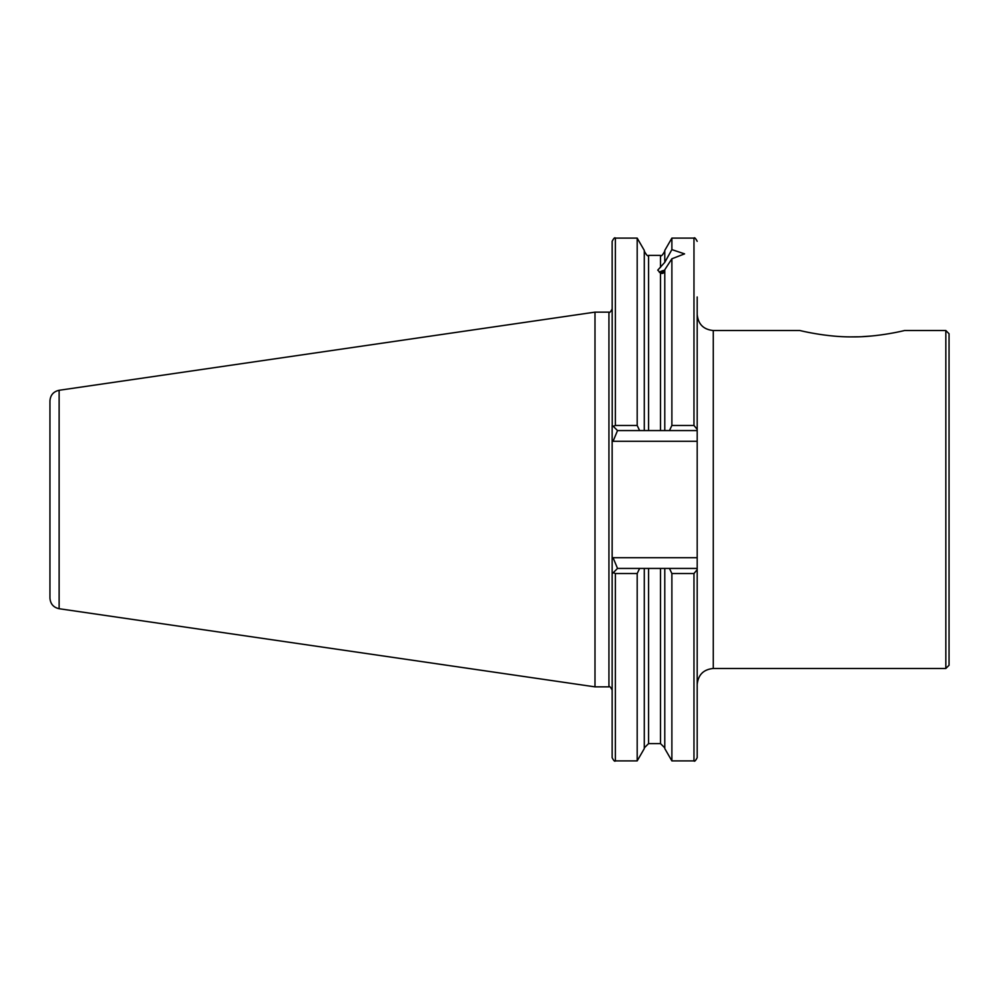 <?xml version="1.0" encoding="UTF-8"?>
<svg xmlns="http://www.w3.org/2000/svg" width="999" height="999" viewBox="0 0 999 999"><rect width="100%" height="100%" fill="white"/><g stroke="black" fill="none" stroke-linecap="round" stroke-linejoin="round"><path stroke-width="1.5" d="M945.828 330.519L904.52 330.519C904.57 330.544 877.784 337.225 852.222 336.875C826.598 337.212 799.887 330.544 799.912 330.519L713.274 330.519L713.274 668.481L945.828 668.481L945.828 330.519L949.05 333.741L949.05 665.259L945.828 668.481M669.455 430.569L671.877 425.462L693.968 425.462L697.19 429.358L697.19 430.569L664.785 430.569L664.785 269.73L671.877 258.778L684.577 253.871L671.877 249.613L664.785 262.325L657.754 270.13L660.489 273.039C662.674 274.026 664.098 273.139 664.785 270.392M697.19 430.569L697.19 441.296L613.074 441.296L612.15 440.372L612.15 558.628L613.074 557.704L697.19 557.704L697.19 569.642L693.968 573.538L671.877 573.538L669.455 568.431L697.19 568.431M644.293 568.431L644.293 748.588L637.187 760.888L615.372 760.888C614.81 761.8 613.736 760.726 612.15 757.667L612.15 558.628L612.15 573.801L617.519 568.431L669.455 568.431M594.992 312.138L59.128 390.284L59.128 608.716L594.992 686.862L594.992 312.138L608.94 312.138C609.465 313.062 610.539 311.988 612.15 308.928M59.128 608.716C53.447 607.442 50.387 603.896 49.95 598.089L49.95 400.911C50.387 395.104 53.447 391.558 59.128 390.284M852.222 336.875L857.617 336.813M862.474 336.626L871.116 336.026M897.814 332.005L899.724 331.606M693.968 573.538L693.968 760.888L671.877 760.888L664.785 748.588L664.785 568.431M671.877 760.888L671.877 573.538M664.785 430.569L644.293 430.569L644.293 250.412L637.187 238.112L615.372 238.112C614.81 237.2 613.736 238.274 612.15 241.333L612.225 425.262M664.785 261.663L664.785 250.412L671.877 238.112L671.877 249.613M671.877 425.462L671.877 258.778M697.19 429.358L697.19 296.99M697.19 441.296L697.19 557.704M693.968 760.888C694.517 761.8 695.579 760.726 697.19 757.667L697.19 569.642M637.187 760.888L637.187 573.538L615.372 573.538L613.311 572.639M639.622 568.431L637.187 573.538M612.15 440.372L612.15 425.199L612.15 440.372M613.311 426.361L615.372 425.462L637.187 425.462L639.622 430.569L617.519 430.569L612.15 425.199M637.187 425.462L637.187 238.112M644.293 430.569L639.622 430.569M617.519 568.431L613.074 557.704M613.074 441.296L617.519 430.569M659.377 272.365L659.352 272.377A12.662 4.333 180 0 1 659.377 272.365A12.662 4.333 180 0 1 664.785 270.205M660.701 273.127A10.727 3.671 180 0 1 664.735 271.004M612.15 690.072C610.539 687.012 609.465 685.938 608.94 686.862L608.94 312.138M648.576 568.431L648.576 743.593L660.489 743.593L660.489 568.431M660.489 267.482L660.489 255.407L648.576 255.407C647.964 256.656 646.528 255.22 644.293 251.124M648.576 430.569L648.576 255.407M660.489 430.569L660.489 273.039M693.968 425.462L693.968 238.112L671.877 238.112M615.372 760.888L615.372 573.538M615.372 425.462L615.372 238.112M713.274 668.481C703.508 669.442 698.139 674.8 697.19 684.577M660.489 743.593L664.785 747.876M660.489 255.407C661.113 256.656 662.537 255.22 664.785 251.124M648.576 743.593L644.293 747.876M693.968 238.112C694.517 237.2 695.579 238.274 697.19 241.333M608.94 686.862L594.992 686.862M713.274 330.519C703.508 329.558 698.139 324.2 697.19 314.423"/></g></svg>
